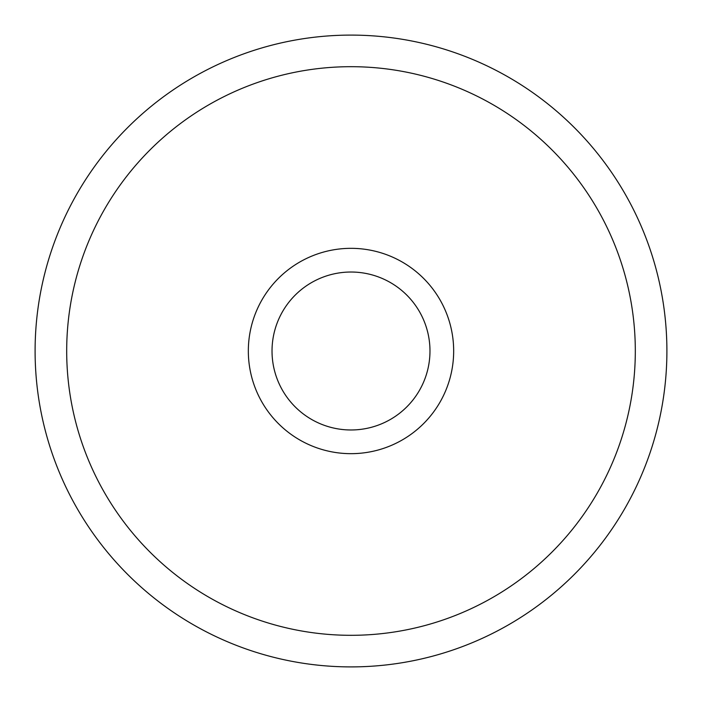 <?xml version="1.0" encoding="UTF-8"?>
<svg xmlns="http://www.w3.org/2000/svg" width="702" height="702" viewBox="0 0 702 702"><rect width="100%" height="100%" fill="white"/><g stroke="black" fill="none" stroke-linecap="round" stroke-linejoin="round"><path stroke-width="1.05" d="M35.1 351A315.9 315.9 0 0 1 351 35.1A315.9 315.9 0 0 1 666.9 351A315.9 315.9 0 0 1 351 666.9A315.9 315.9 0 0 1 35.1 351M66.69 351A284.31 284.31 0 0 1 351 66.69A284.31 284.31 0 0 1 635.31 351A284.31 284.31 0 0 1 351 635.31A284.31 284.31 0 0 1 66.69 351M248.332 351A102.667 102.667 0 0 0 351 453.667A102.667 102.667 0 0 0 453.667 351A102.667 102.667 0 0 0 351 248.332A102.667 102.667 0 0 0 248.332 351M272.025 351A78.975 78.975 0 0 0 351 429.975A78.975 78.975 0 0 0 429.975 351A78.975 78.975 0 0 0 351 272.025A78.975 78.975 0 0 0 272.025 351"/></g></svg>
